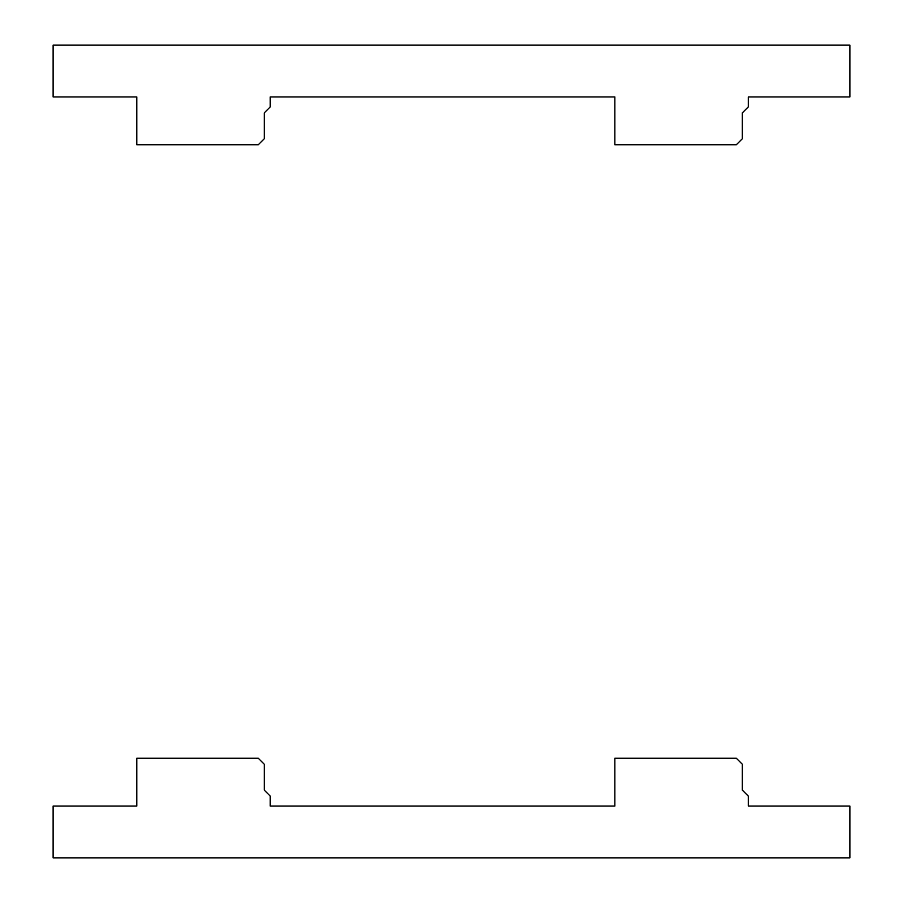<?xml version="1.0" encoding="UTF-8"?>
<svg xmlns="http://www.w3.org/2000/svg" width="903" height="903" viewBox="0 0 903 903"><rect width="100%" height="100%" fill="white"/><g stroke="black" fill="none" stroke-linecap="round" stroke-linejoin="round"><path stroke-width="1.35" d="M53.119 857.85L53.119 806.063L136.782 806.063L136.782 758.249L258.281 758.249L264.263 764.231L264.263 790.125L270.234 796.096L270.234 806.063L614.841 806.063L614.841 758.249L736.34 758.249L742.322 764.231L742.322 790.125L748.294 796.096L748.294 806.063L849.881 806.063L849.881 857.85L53.119 857.85M53.119 45.15L53.119 96.937L136.782 96.937L136.782 144.751L258.281 144.751L264.263 138.769L264.263 112.875L270.234 106.904L270.234 96.937L614.841 96.937L614.841 144.751L736.34 144.751L742.322 138.769L742.322 112.875L748.294 106.904L748.294 96.937L849.881 96.937L849.881 45.15L53.119 45.15"/></g></svg>
